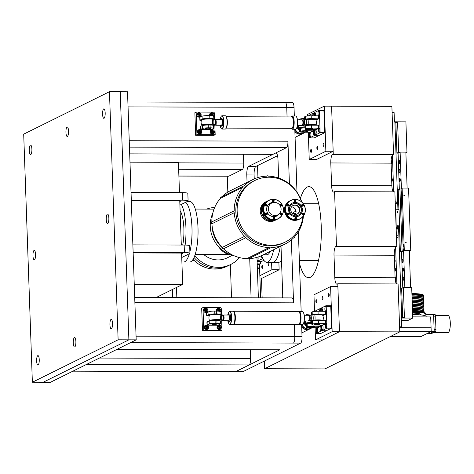 <?xml version="1.0" encoding="UTF-8"?>
<svg xmlns="http://www.w3.org/2000/svg" width="474" height="474" viewBox="0 0 474 474"><rect width="100%" height="100%" fill="white"/><g stroke="black" fill="none" stroke-linecap="round" stroke-linejoin="round"><path stroke-width="0.71" d="M131.304 200.004L182.597 200.164A7.59 0.995 -2 0 1 188.101 200.929A7.59 0.995 -2 0 1 187.811 201.219L179.907 205.129M180.511 200.917L180.517 201.195A3.792 0.498 178 0 0 180.665 201.053A3.792 0.498 178 0 0 177.91 200.668L131.322 200.526M180.517 201.195L179.782 201.557M131.043 192.491L182.336 192.645A7.59 0.995 -2 0 1 187.84 193.41L188.101 200.929M133.135 252.405L184.427 252.565A7.59 0.995 -2 0 1 189.932 253.329A7.59 0.995 -2 0 1 189.641 253.614L181.738 257.524M182.342 253.317L182.348 253.596A3.792 0.498 178 0 0 182.496 253.448A3.792 0.498 178 0 0 179.741 253.069L133.153 252.92M182.348 253.596L181.613 253.957M132.868 244.886L184.167 245.046A7.59 0.995 -2 0 1 189.671 245.81L189.932 253.329M260.457 261.535L260.54 263.876L257.192 263.864M259.071 264.605L260.54 263.876M259.859 275.684L271.845 269.753L271.584 262.3M271.845 269.753L279.139 269.771L278.878 262.294M259.936 277.995L262.507 278.001L279.139 269.771M262.175 265.339A1.541 0.427 -89.8 0 0 261.802 266.969A1.541 0.427 -89.8 0 0 262.223 268.403A1.541 0.427 -89.8 0 0 262.282 268.391A1.541 0.427 -89.8 0 0 262.655 266.761A1.541 0.427 -89.8 0 0 262.235 265.322A1.541 0.427 -89.8 0 0 262.175 265.339M268.355 262.288A1.541 0.427 -89.8 0 0 268.041 263.982A1.541 0.427 -89.8 0 0 268.462 265.316A1.541 0.427 -89.8 0 0 268.521 265.304A1.541 0.427 -89.8 0 0 268.888 263.876A1.541 0.427 -89.8 0 0 268.58 262.294M308.284 132.222L309.238 159.477L325.869 151.247L324.293 106.14L307.662 114.37L307.715 115.97M324.293 106.14L331.587 106.164L333.258 154.091L393.55 154.275L391.88 106.354L331.587 106.164L333.163 151.271L325.869 151.247M309.238 159.477L316.531 159.501L333.163 151.271M317.236 146.318A1.541 0.427 -89.8 0 0 316.863 147.947A1.541 0.427 -89.8 0 0 317.284 149.387A1.541 0.427 -89.8 0 0 317.343 149.369A1.541 0.427 -89.8 0 0 317.716 147.74A1.541 0.427 -89.8 0 0 317.296 146.306A1.541 0.427 -89.8 0 0 317.236 146.318M323.475 143.231A1.541 0.427 -89.8 0 0 323.102 144.86A1.541 0.427 -89.8 0 0 323.523 146.3A1.541 0.427 -89.8 0 0 323.582 146.282A1.541 0.427 -89.8 0 0 323.949 144.653A1.541 0.427 -89.8 0 0 323.529 143.219A1.541 0.427 -89.8 0 0 323.475 143.231M310.997 149.405A1.541 0.427 -89.8 0 0 310.63 151.034A1.541 0.427 -89.8 0 0 311.045 152.474A1.541 0.427 -89.8 0 0 311.104 152.456A1.541 0.427 -89.8 0 0 311.477 150.827A1.541 0.427 -89.8 0 0 311.057 149.393A1.541 0.427 -89.8 0 0 310.997 149.405M218.396 324.874L218.407 325.205L220.256 323.949A4.74 0.622 -2 0 0 220.44 323.772L220.339 320.951A4.74 0.622 -2 0 0 216.902 320.477L215.078 320.471A4.74 0.622 -2 0 0 209.224 321.099L206.913 321.899L207.031 325.17L207.203 322.095M218.236 324.968L207.304 324.915L209.318 323.92A4.74 0.622 -2 0 1 215.178 323.292L216.997 323.298A4.74 0.622 -2 0 1 220.44 323.772M211.943 323.926A2.957 0.385 -2 0 1 215.19 323.535A2.957 0.385 -2 0 1 217.744 323.831A2.957 0.385 -2 0 1 217.631 323.943A2.957 0.385 -2 0 1 214.384 324.334A2.957 0.385 -2 0 1 211.831 324.038A2.957 0.385 -2 0 1 211.943 323.926M209.348 315.524L206.972 315.518L208.993 314.523A4.74 0.622 -2 0 1 214.846 313.895L216.671 313.901L216.571 311.08A4.74 0.622 -2 0 1 220.013 311.554L220.114 314.375A4.74 0.622 -2 0 1 219.942 314.546M216.671 313.901A4.74 0.622 -2 0 1 220.114 314.375M201.687 308.195L202.985 307.549L203.773 330.105L202.475 330.745L201.687 308.195M221.465 314.73L221.245 308.361L220.487 307.602L202.985 307.549M202.475 330.745L220.706 330.805L222.004 330.159L221.678 320.756M206.865 312.704L206.7 315.773L206.587 312.502L208.892 311.702A4.74 0.622 -2 0 1 214.752 311.074L216.571 311.08M222.004 330.159L203.773 330.105M205.9 312.609A2.252 2.145 63.7 0 0 207.914 309.895A2.252 2.145 63.7 0 0 204.821 308.361A2.252 2.145 63.7 0 0 205.9 312.609M219.249 329.566A2.252 2.145 63.7 0 0 221.269 326.847A2.252 2.145 63.7 0 0 218.176 325.312A2.252 2.145 63.7 0 0 219.249 329.566M206.486 329.525A2.252 2.145 63.7 0 0 208.507 326.811A2.252 2.145 63.7 0 0 205.414 325.271A2.252 2.145 63.7 0 0 206.486 329.525M220.031 312.135A2.252 2.145 63.7 0 0 217.584 308.396A2.252 2.145 63.7 0 0 216.541 311.08M218.804 329.199A1.541 1.469 63.7 0 0 217.465 326.491M206.042 329.163A1.541 1.469 63.7 0 0 204.703 326.456M205.449 312.248A1.541 1.469 63.7 0 0 204.11 309.54M218.763 311.181A1.541 1.469 63.7 0 0 216.873 309.581M219.906 311.43A2.252 2.145 63.7 0 0 217.216 308.633M219.237 311.246A1.541 1.469 63.7 0 0 217.122 309.421A1.541 1.469 63.7 0 0 216.417 310.203M207.002 329.466A2.252 2.145 63.7 0 0 205.041 325.508M205.266 329.146A1.541 1.469 63.7 0 0 207.061 327.35A1.541 1.469 63.7 0 0 204.247 327.078M219.764 329.501A2.252 2.145 63.7 0 0 217.803 325.549M218.028 329.181A1.541 1.469 63.7 0 0 219.823 327.386A1.541 1.469 63.7 0 0 217.009 327.119M206.409 312.55A2.252 2.145 63.7 0 0 204.454 308.592M204.679 312.23A1.541 1.469 63.7 0 0 206.474 310.434A1.541 1.469 63.7 0 0 203.654 310.168M211.653 314.754A2.957 0.385 -2 0 1 211.505 314.641A2.957 0.385 -2 0 1 211.617 314.529A2.957 0.385 -2 0 1 213.282 314.221M211.57 129.414L211.582 129.746L211.416 129.491L213.43 128.49A4.74 0.622 -2 0 0 213.614 128.312L213.513 125.492A4.74 0.622 -2 0 0 210.077 125.018L208.252 125.012A4.74 0.622 -2 0 0 202.392 125.64L200.087 126.44L200.206 129.71L200.378 126.635M211.416 129.491L200.478 129.455L202.493 128.46A4.74 0.622 -2 0 1 208.353 127.826L210.172 127.832A4.74 0.622 -2 0 1 213.614 128.312M205.118 128.466A2.957 0.385 -2 0 1 208.364 128.075A2.957 0.385 -2 0 1 210.918 128.371A2.957 0.385 -2 0 1 210.806 128.484A2.957 0.385 -2 0 1 207.559 128.875A2.957 0.385 -2 0 1 205.005 128.578A2.957 0.385 -2 0 1 205.118 128.466M201.521 120.064L200.147 120.058L202.167 119.063A4.74 0.622 -2 0 1 208.021 118.429L209.846 118.435L209.745 115.62A4.74 0.622 -2 0 1 213.187 116.094L213.288 118.915A4.74 0.622 -2 0 1 213.104 119.093L212.933 119.181M209.846 118.435A4.74 0.622 -2 0 1 213.288 118.915M194.861 112.735L196.159 112.089L196.947 134.646L195.649 135.286L194.861 112.735M214.645 119.418L214.42 112.901L213.661 112.142L196.159 112.089M195.649 135.286L213.881 135.345L215.178 134.699L214.846 125.16M200.052 117.238L199.874 120.313L199.761 117.042L202.066 116.243A4.74 0.622 -2 0 1 207.926 115.615L209.745 115.62M215.178 134.699L196.947 134.646M199.074 117.149A2.252 2.145 63.7 0 0 201.089 114.435A2.252 2.145 63.7 0 0 197.996 112.895A2.252 2.145 63.7 0 0 199.074 117.149M212.423 134.106A2.252 2.145 63.7 0 0 214.444 131.387A2.252 2.145 63.7 0 0 211.351 129.852A2.252 2.145 63.7 0 0 212.423 134.106M199.661 134.065A2.252 2.145 63.7 0 0 201.681 131.345A2.252 2.145 63.7 0 0 198.588 129.811A2.252 2.145 63.7 0 0 199.661 134.065M213.205 116.675A2.252 2.145 63.7 0 0 210.758 112.936A2.252 2.145 63.7 0 0 209.715 115.62M211.979 133.739A1.541 1.469 63.7 0 0 210.64 131.031M199.216 133.698A1.541 1.469 63.7 0 0 197.877 130.996M198.624 116.788A1.541 1.469 63.7 0 0 197.285 114.08M211.937 115.721A1.541 1.469 63.7 0 0 210.047 114.115M213.081 115.97A2.252 2.145 63.7 0 0 210.391 113.173M212.411 115.78A1.541 1.469 63.7 0 0 210.296 113.961A1.541 1.469 63.7 0 0 209.591 114.744M200.176 134.006A2.252 2.145 63.7 0 0 198.215 130.048M198.44 133.68A1.541 1.469 63.7 0 0 200.235 131.885A1.541 1.469 63.7 0 0 197.421 131.618M212.939 134.041A2.252 2.145 63.7 0 0 210.977 130.089M211.203 133.721A1.541 1.469 63.7 0 0 212.998 131.926A1.541 1.469 63.7 0 0 210.183 131.659M199.584 117.09A2.252 2.145 63.7 0 0 197.628 113.132M197.854 116.764A1.541 1.469 63.7 0 0 199.649 114.975A1.541 1.469 63.7 0 0 196.828 114.702M318.872 124.964L318.984 128.235L311.619 128.021L311.525 125.201L318.356 125.219M318.599 125.225L318.694 128.039L315.577 129.586L308.503 129.562A4.74 0.622 -2 0 1 305.06 129.088A4.74 0.622 -2 0 1 305.244 128.904L305.766 128.65A4.74 0.622 -2 0 1 311.619 128.021M309.249 129.195A2.957 0.385 -2 0 1 307.105 128.892A2.957 0.385 -2 0 1 310.873 128.389A2.957 0.385 -2 0 1 313.018 128.685A2.957 0.385 -2 0 1 309.249 129.195M304.741 119.661A4.74 0.622 -2 0 1 304.918 119.507L305.434 119.252L305.339 116.432A4.74 0.622 -2 0 1 311.193 115.804L318.024 115.822M305.434 119.252A4.74 0.622 -2 0 1 311.294 118.624L311.193 115.804M319.369 110.892L319.138 110.246L323.695 110.258L323.932 110.91L324.69 132.708L320.134 132.696L319.369 110.892L323.932 110.91M319.138 110.246L314.149 112.717L314.256 115.81M304.735 119.661L304.634 116.871A4.74 0.622 -2 0 1 304.818 116.687L305.339 116.432M314.736 129.58L314.937 135.268L319.494 135.28L324.69 132.708M305.766 128.65L305.665 125.829A4.74 0.622 -2 0 1 311.525 125.201M305.665 125.829L305.143 126.084A4.74 0.622 -2 0 0 304.966 126.268L305.06 129.088M318.54 115.567L318.658 118.838L311.294 118.624M320.134 132.696L314.937 135.268M315.619 115.816A2.252 0.622 -89.8 0 0 315.032 112.895A2.252 0.622 -89.8 0 0 314.949 112.913A2.252 0.622 -89.8 0 0 314.428 115.816M319.334 132.495A2.252 0.622 -89.8 0 0 319.879 130.113A2.252 0.622 -89.8 0 0 319.263 128.01A2.252 0.622 -89.8 0 0 319.18 128.027A2.252 0.622 -89.8 0 0 318.635 130.415A2.252 0.622 -89.8 0 0 319.251 132.519A2.252 0.622 -89.8 0 0 319.334 132.495M315.696 134.296A2.252 0.622 -89.8 0 0 316.241 131.908A2.252 0.622 -89.8 0 0 315.625 129.811A2.252 0.622 -89.8 0 0 315.542 129.829A2.252 0.622 -89.8 0 0 314.997 132.216A2.252 0.622 -89.8 0 0 315.613 134.32A2.252 0.622 -89.8 0 0 315.696 134.296M318.741 115.579A2.252 0.622 -89.8 0 0 319.286 113.197A2.252 0.622 -89.8 0 0 318.67 111.094A2.252 0.622 -89.8 0 0 318.587 111.117A2.252 0.622 -89.8 0 0 318.042 113.499A2.252 0.622 -89.8 0 0 318.658 115.603A2.252 0.622 -89.8 0 0 318.741 115.579M313.598 129.58L313.64 130.877L306.281 130.664L306.24 129.449M313.314 129.58L313.355 130.682L310.233 132.228L303.159 132.205A4.74 0.622 -2 0 1 299.722 131.731A4.74 0.622 -2 0 1 299.9 131.547L300.421 131.292A4.74 0.622 -2 0 1 306.281 130.664M303.911 131.837A2.957 0.385 -2 0 1 301.76 131.535A2.957 0.385 -2 0 1 305.529 131.031A2.957 0.385 -2 0 1 307.679 131.334A2.957 0.385 -2 0 1 303.911 131.837M300.018 119.809L299.995 119.075A4.74 0.622 -2 0 1 304.693 118.464M314.108 115.81L313.794 112.889L314.155 112.889M313.794 112.889L308.805 115.36L308.823 115.875M319.346 135.28L314.789 135.339L314.594 129.58M299.307 119.803L299.295 119.513A4.74 0.622 -2 0 1 299.473 119.33L299.995 119.075M309.398 132.222L309.593 137.91L314.155 137.928L319.352 135.351M300.421 131.292L300.326 128.472A4.74 0.622 -2 0 1 305.019 127.862M300.326 128.472L299.805 128.727A4.74 0.622 -2 0 0 299.621 128.91L299.722 131.731M314.789 135.339L309.593 137.91M309.99 115.822A2.252 0.622 -89.8 0 0 309.694 115.538A2.252 0.622 -89.8 0 0 309.605 115.561A2.252 0.622 -89.8 0 0 309.374 115.846M313.989 135.137A2.252 0.622 -89.8 0 0 314.535 132.756A2.252 0.622 -89.8 0 0 313.918 130.652A2.252 0.622 -89.8 0 0 313.835 130.676A2.252 0.622 -89.8 0 0 313.29 133.058A2.252 0.622 -89.8 0 0 313.906 135.161A2.252 0.622 -89.8 0 0 313.989 135.137M310.351 136.939A2.252 0.622 -89.8 0 0 310.897 134.557A2.252 0.622 -89.8 0 0 310.28 132.453A2.252 0.622 -89.8 0 0 310.197 132.471A2.252 0.622 -89.8 0 0 309.652 134.859A2.252 0.622 -89.8 0 0 310.269 136.962A2.252 0.622 -89.8 0 0 310.351 136.939M313.942 115.81A2.252 0.622 -89.8 0 0 313.332 113.736A2.252 0.622 -89.8 0 0 313.243 113.76A2.252 0.622 -89.8 0 0 312.704 115.81M257.21 264.261A6.452 0.847 -2 0 1 259.225 264.699L259.42 264.877A6.642 0.871 -2 0 1 259.485 264.99L259.604 268.373A6.642 0.871 -2 0 1 259.545 268.491L259.426 268.616A6.452 0.847 -2 0 0 257.341 268.017M257.216 264.415A6.642 0.871 -2 0 1 259.42 264.877M257.329 267.798A6.642 0.871 -2 0 1 259.604 268.373M260.629 297.826L259.616 268.841A6.642 0.871 178 0 0 259.556 268.728A6.642 0.871 178 0 0 257.346 268.272M263.87 260.315L261.393 261.541L257.115 261.524M257.109 261.393L262.827 258.561M257.056 259.829A2.252 0.622 -89.8 0 0 257.512 260.576A2.252 0.622 -89.8 0 0 258.134 258.016A2.252 0.622 -89.8 0 0 258.052 257.127M261.583 255.664A2.252 0.622 -89.8 0 0 261.577 256.31A2.252 0.622 -89.8 0 0 262.187 258.259A2.252 0.622 -89.8 0 0 262.519 257.915M258.899 256.748L257.963 257.062M320.424 325.04L320.465 326.343L313.107 326.124L313.065 324.915M320.14 325.04L320.181 326.148L317.059 327.688L309.984 327.664A4.74 0.622 -2 0 1 306.548 327.19A4.74 0.622 -2 0 1 306.725 327.013L307.247 326.752A4.74 0.622 -2 0 1 313.107 326.124M310.737 327.297A2.957 0.385 -2 0 1 308.586 327.001A2.957 0.385 -2 0 1 312.354 326.491A2.957 0.385 -2 0 1 314.505 326.793A2.957 0.385 -2 0 1 310.737 327.297M306.844 315.269L306.82 314.535A4.74 0.622 -2 0 1 311.519 313.924M320.934 311.276L320.62 308.349L320.981 308.349M320.62 308.349L315.631 310.82L315.648 311.335M326.171 330.745L321.615 330.799L321.419 325.046M306.133 315.263L306.121 314.973A4.74 0.622 -2 0 1 306.299 314.795L306.82 314.535M316.223 327.688L316.419 333.37L320.981 333.388L326.177 330.816M307.247 326.752L307.152 323.932A4.74 0.622 -2 0 1 311.845 323.321M307.152 323.932L306.631 324.192A4.74 0.622 -2 0 0 306.447 324.37L306.548 327.19M321.615 330.799L316.419 333.37M316.816 311.282A2.252 0.622 -89.8 0 0 316.519 310.997A2.252 0.622 -89.8 0 0 316.431 311.021A2.252 0.622 -89.8 0 0 316.205 311.305M320.815 330.597A2.252 0.622 -89.8 0 0 321.36 328.215A2.252 0.622 -89.8 0 0 320.744 326.112A2.252 0.622 -89.8 0 0 320.661 326.136A2.252 0.622 -89.8 0 0 320.116 328.518A2.252 0.622 -89.8 0 0 320.732 330.621A2.252 0.622 -89.8 0 0 320.815 330.597M317.177 332.398A2.252 0.622 -89.8 0 0 317.722 330.017A2.252 0.622 -89.8 0 0 317.106 327.913A2.252 0.622 -89.8 0 0 317.023 327.937A2.252 0.622 -89.8 0 0 316.478 330.319A2.252 0.622 -89.8 0 0 317.094 332.422A2.252 0.622 -89.8 0 0 317.177 332.398M320.768 311.276A2.252 0.622 -89.8 0 0 320.157 309.196A2.252 0.622 -89.8 0 0 320.069 309.22A2.252 0.622 -89.8 0 0 319.529 311.27M325.697 320.43L325.81 323.701L318.445 323.481L318.35 320.661L325.182 320.685M325.425 320.685L325.519 323.505L322.403 325.046L315.329 325.022A4.74 0.622 -2 0 1 311.886 324.548A4.74 0.622 -2 0 1 312.07 324.364L312.591 324.109A4.74 0.622 -2 0 1 318.445 323.481M316.075 324.654A2.957 0.385 -2 0 1 313.93 324.358A2.957 0.385 -2 0 1 317.699 323.849A2.957 0.385 -2 0 1 319.843 324.151A2.957 0.385 -2 0 1 316.075 324.654M312.165 311.892L311.643 312.153A4.74 0.622 -2 0 0 311.459 312.33L311.56 315.121A4.74 0.622 -2 0 1 311.744 314.967L312.259 314.712L312.165 311.892A4.74 0.622 -2 0 1 318.018 311.264L324.85 311.288M312.259 314.712A4.74 0.622 -2 0 1 318.119 314.084L318.018 311.264M326.195 306.358L325.964 305.706L330.52 305.724L330.757 306.37L331.516 328.174L326.959 328.156L326.195 306.358L330.757 306.37M325.964 305.706L320.975 308.177L321.082 311.276M321.562 325.046L321.763 330.728L326.319 330.745L331.516 328.174M312.591 324.109L312.49 321.289A4.74 0.622 -2 0 1 318.35 320.661M312.49 321.289L311.969 321.55A4.74 0.622 -2 0 0 311.791 321.728L311.886 324.548M325.365 311.033L325.484 314.303L318.119 314.084M326.959 328.156L321.763 330.728M322.444 311.276A2.252 0.622 -89.8 0 0 321.858 308.355A2.252 0.622 -89.8 0 0 321.775 308.378A2.252 0.622 -89.8 0 0 321.254 311.276M326.159 327.955A2.252 0.622 -89.8 0 0 326.704 325.573A2.252 0.622 -89.8 0 0 326.088 323.469A2.252 0.622 -89.8 0 0 326.005 323.493A2.252 0.622 -89.8 0 0 325.46 325.875A2.252 0.622 -89.8 0 0 326.076 327.978A2.252 0.622 -89.8 0 0 326.159 327.955M322.521 329.756A2.252 0.622 -89.8 0 0 323.067 327.374A2.252 0.622 -89.8 0 0 322.45 325.271A2.252 0.622 -89.8 0 0 322.367 325.294A2.252 0.622 -89.8 0 0 321.822 327.676A2.252 0.622 -89.8 0 0 322.439 329.78A2.252 0.622 -89.8 0 0 322.521 329.756M325.567 311.045A2.252 0.622 -89.8 0 0 326.112 308.657A2.252 0.622 -89.8 0 0 325.496 306.554A2.252 0.622 -89.8 0 0 325.413 306.577A2.252 0.622 -89.8 0 0 324.868 308.959A2.252 0.622 -89.8 0 0 325.484 311.062A2.252 0.622 -89.8 0 0 325.567 311.045M291.309 128.318A6.452 1.783 -89.8 0 0 291.634 128.804A6.452 1.783 -89.8 0 0 292.387 129.017A6.452 1.783 -89.8 0 0 293.927 121.753A6.452 1.783 -89.8 0 0 291.943 116.237A6.452 1.783 -89.8 0 0 291.67 116.45A6.452 1.783 -89.8 0 0 291.344 116.936M291.717 128.887A6.642 1.831 -89.8 0 0 291.8 128.987A6.642 1.831 -89.8 0 0 292.328 129.266A6.642 1.831 -89.8 0 0 292.577 129.206A6.642 1.831 -89.8 0 0 294.176 122.179A6.642 1.831 -89.8 0 0 292.369 115.988A6.642 1.831 -89.8 0 0 292.114 116.053A6.642 1.831 -89.8 0 0 291.836 116.266A6.642 1.831 -89.8 0 0 291.753 116.367M292.328 129.266L295.604 129.278A6.642 1.831 -89.8 0 0 295.859 129.218A6.642 1.831 -89.8 0 0 296.132 128.999A6.642 1.831 -89.8 0 0 297.459 122.642A6.642 1.831 -89.8 0 0 296.173 116.284A6.642 1.831 -89.8 0 0 295.646 116L292.369 115.988M296.22 128.898A6.452 1.783 -89.8 0 0 296.303 128.821A6.452 1.783 -89.8 0 0 297.589 122.648A6.452 1.783 -89.8 0 0 296.339 116.462A6.452 1.783 -89.8 0 0 296.256 116.379M305.979 119.549A4.977 4.977 0 0 1 306.05 119.466A3.709 0.486 -2 0 1 306.168 119.383A3.709 0.486 -2 0 1 310.02 118.897A3.709 0.486 -2 0 1 313.415 119.205A4.977 4.977 0 0 1 313.539 119.341M302.886 119.869L306.074 119.543A4.793 1.321 90.2 0 1 306.257 124.703L303.064 125.035A3.028 0.835 90.2 0 0 302.886 119.869L302.371 119.922A2.844 0.788 90.2 0 1 302.927 122.274A2.844 0.788 90.2 0 1 302.554 125.089L303.064 125.035M304.107 119.721A3.733 1.031 90.2 0 1 304.284 124.881M301.677 125.397L305.345 125.948A6.109 0.8 -2 0 0 305.404 125.96M302.554 125.089L301.873 125.083A2.844 0.788 90.2 0 1 301.571 125.474A2.844 0.788 90.2 0 1 301.464 125.503A2.844 0.788 90.2 0 1 301.351 125.474M306.074 119.543L307.97 119.395A5.747 1.588 90.2 0 1 308.153 124.561L306.257 124.703M308.153 124.561A6.109 0.8 -2 0 1 311.614 124.437A6.109 0.8 -2 0 1 316.034 125.1A6.109 0.8 -2 0 1 315.927 125.213M316.034 125.1A6.642 6.642 0 0 0 315.85 119.845A6.109 0.8 178 0 0 311.43 119.27A6.109 0.8 178 0 0 307.97 119.395M305.718 125.456A4.242 0.557 -2 0 1 305.86 125.255A4.242 0.557 -2 0 1 310.683 124.692A4.242 0.557 -2 0 1 314.161 125.166A4.977 4.977 0 0 1 314.138 125.207M301.547 119.839A2.844 0.788 90.2 0 1 301.654 119.809A2.844 0.788 90.2 0 1 301.867 119.922L302.371 119.922M221.192 125.96A3.792 1.049 -89.8 0 0 221.257 126.043A3.792 1.049 -89.8 0 0 221.559 126.203L221.779 126.203A3.792 1.049 -89.8 0 0 221.921 126.167A3.792 1.049 -89.8 0 0 222.833 122.156A3.792 1.049 -89.8 0 0 221.802 118.618L221.583 118.613A3.792 1.049 -89.8 0 0 221.441 118.648A3.792 1.049 -89.8 0 0 221.281 118.773A3.792 1.049 -89.8 0 0 221.21 118.856M220.179 125.249A6.452 1.783 -89.8 0 0 221.257 128.584A6.452 1.783 -89.8 0 0 222.01 128.798A6.452 1.783 -89.8 0 0 223.556 121.534A6.452 1.783 -89.8 0 0 221.565 116.017A6.452 1.783 -89.8 0 0 221.293 116.231A6.452 1.783 -89.8 0 0 220.197 119.561M221.34 128.667A6.642 1.831 -89.8 0 0 221.423 128.768A6.642 1.831 -89.8 0 0 221.951 129.052A6.642 1.831 -89.8 0 0 222.199 128.987A6.642 1.831 -89.8 0 0 223.799 121.96A6.642 1.831 -89.8 0 0 221.992 115.769A6.642 1.831 -89.8 0 0 221.743 115.834A6.642 1.831 -89.8 0 0 221.465 116.047A6.642 1.831 -89.8 0 0 221.382 116.148M221.951 129.052L225.233 129.058A6.642 1.831 -89.8 0 0 225.482 128.999A6.642 1.831 -89.8 0 0 225.76 128.78A6.642 1.831 -89.8 0 0 227.087 122.428A6.642 1.831 -89.8 0 0 225.802 116.065A6.642 1.831 -89.8 0 0 225.274 115.78L221.992 115.769M225.843 128.685A6.452 1.783 -89.8 0 0 225.926 128.602A6.452 1.783 -89.8 0 0 227.218 122.428A6.452 1.783 -89.8 0 0 225.968 116.243A6.452 1.783 -89.8 0 0 225.885 116.16M215.943 125.237A2.844 0.788 -89.8 0 0 216.055 125.213A2.844 0.788 -89.8 0 0 216.357 124.822L215.729 125.13A2.844 0.788 -89.8 0 0 215.943 125.237L221.417 125.255A2.844 0.788 -89.8 0 0 221.524 125.225A2.844 0.788 -89.8 0 0 222.205 122.215A2.844 0.788 -89.8 0 0 221.435 119.561A2.844 0.788 -89.8 0 0 221.322 119.59M220.789 125.255A3.644 1.007 -89.8 0 0 221.121 125.894A3.644 1.007 -89.8 0 0 221.548 126.019A3.644 1.007 -89.8 0 0 222.419 121.913A3.644 1.007 -89.8 0 0 221.299 118.802A3.644 1.007 -89.8 0 0 221.145 118.921A3.644 1.007 -89.8 0 0 220.807 119.561M221.559 126.203A3.792 1.049 -89.8 0 0 221.702 126.167A3.792 1.049 -89.8 0 0 222.614 122.15A3.792 1.049 -89.8 0 0 221.583 118.613M226.566 127.364A5.688 1.57 -89.8 0 0 227.372 122.428A5.688 1.57 -89.8 0 0 226.596 117.487M226.258 128.116L291.783 128.318A5.688 1.57 -89.8 0 0 291.996 128.264A5.688 1.57 -89.8 0 0 292.233 128.081A5.688 1.57 -89.8 0 0 293.37 122.63A5.688 1.57 -89.8 0 0 292.268 117.179A5.688 1.57 -89.8 0 0 291.818 116.936L226.288 116.734M292.233 128.081L292.571 127.719A5.309 1.469 -89.8 0 0 293.631 122.63A5.309 1.469 -89.8 0 0 292.6 117.54L292.268 117.179M211.44 119.027A4.977 4.977 0 0 0 211.315 118.891A3.709 0.486 178 0 0 207.92 118.583A3.709 0.486 178 0 0 204.069 119.069A3.709 0.486 178 0 0 203.95 119.146A4.977 4.977 0 0 0 203.838 119.288M215.557 124.763L213.727 124.419A4.793 1.321 -89.8 0 0 213.543 119.252L215.38 119.596A3.028 0.835 -89.8 0 1 215.557 124.763L215.854 124.816A2.844 0.788 -89.8 0 0 216.227 122.002A2.844 0.788 -89.8 0 0 215.67 119.655L215.38 119.596M214.959 124.609A3.733 1.031 -89.8 0 0 214.775 119.442M213.359 125.343L215.729 125.13M215.67 119.655L216.351 119.655A2.844 0.788 -89.8 0 0 216.138 119.549A2.844 0.788 -89.8 0 0 216.031 119.572A2.844 0.788 -89.8 0 0 215.925 119.655M213.727 124.419L212.435 124.265A5.747 1.588 -89.8 0 0 212.257 119.098L213.543 119.252M202.635 125.545A6.109 0.8 -2 0 1 201.746 125.207A6.109 0.8 -2 0 1 201.971 124.929A6.109 0.8 -2 0 1 209.514 124.123A6.109 0.8 -2 0 1 212.435 124.265M212.257 119.098A6.109 0.8 178 0 0 209.33 118.956A6.109 0.8 178 0 0 201.788 119.768A6.109 0.8 178 0 0 201.563 119.952A6.642 6.642 0 0 0 201.746 125.207M216.357 124.822L215.854 124.816M203.619 125.142A4.242 0.557 -2 0 1 203.767 124.935A4.242 0.557 -2 0 1 208.59 124.378A4.242 0.557 -2 0 1 212.068 124.846A4.977 4.977 0 0 1 211.919 125.083M316.354 302.809A1.541 0.427 90.2 0 1 316.3 302.827A1.541 0.427 90.2 0 1 315.88 301.387A1.541 0.427 90.2 0 1 316.247 299.758A1.541 0.427 90.2 0 1 316.306 299.746A1.541 0.427 90.2 0 1 316.727 301.18A1.541 0.427 90.2 0 1 316.354 302.809M314.54 311.43L313.96 294.798L330.591 286.569L337.885 286.592L339.461 331.693L322.83 339.923L315.536 339.905L315.109 327.682M399.754 331.883L324.915 368.92L264.616 368.731L339.461 331.693L399.754 331.883L398.083 283.956L337.784 283.772L339.461 331.693L332.167 331.676L315.536 339.905M330.591 286.569L332.167 331.676M328.832 296.641A1.541 0.427 90.2 0 1 328.772 296.653A1.541 0.427 90.2 0 1 328.352 295.219A1.541 0.427 90.2 0 1 328.725 293.59A1.541 0.427 90.2 0 1 328.778 293.572A1.541 0.427 90.2 0 1 329.199 295.012A1.541 0.427 90.2 0 1 328.832 296.641M322.593 299.728A1.541 0.427 90.2 0 1 322.533 299.74A1.541 0.427 90.2 0 1 322.113 298.306A1.541 0.427 90.2 0 1 322.486 296.671A1.541 0.427 90.2 0 1 322.545 296.659A1.541 0.427 90.2 0 1 322.966 298.093A1.541 0.427 90.2 0 1 322.593 299.728M312.804 315.009A4.977 4.977 0 0 1 312.876 314.926A3.709 0.486 -2 0 1 312.994 314.843A3.709 0.486 -2 0 1 316.845 314.363A3.709 0.486 -2 0 1 320.24 314.671A4.977 4.977 0 0 1 320.365 314.801M309.712 315.329L312.899 315.003A4.793 1.321 90.2 0 1 313.083 320.163L309.889 320.495A3.028 0.835 90.2 0 0 309.712 315.329L309.196 315.382A2.844 0.788 90.2 0 1 309.753 317.734A2.844 0.788 90.2 0 1 309.38 320.548L309.889 320.495M310.932 315.18A3.733 1.031 90.2 0 1 311.11 320.347M308.503 320.857L312.17 321.413A6.109 0.8 -2 0 0 312.23 321.419M309.38 320.548L308.698 320.548A2.844 0.788 90.2 0 1 308.396 320.939A2.844 0.788 90.2 0 1 308.29 320.963A2.844 0.788 90.2 0 1 308.177 320.934M312.899 315.003L314.795 314.854A5.747 1.588 90.2 0 1 314.979 320.021L313.083 320.163M314.979 320.021A6.109 0.8 -2 0 1 318.439 319.897A6.109 0.8 -2 0 1 322.859 320.56A6.109 0.8 -2 0 1 322.753 320.673M322.859 320.56A6.642 6.642 0 0 0 322.676 315.305A6.109 0.8 178 0 0 318.255 314.736A6.109 0.8 178 0 0 314.795 314.854M312.544 320.922A4.242 0.557 -2 0 1 312.686 320.714A4.242 0.557 -2 0 1 317.509 320.151A4.242 0.557 -2 0 1 320.987 320.625A4.977 4.977 0 0 1 320.963 320.667M308.373 315.299A2.844 0.788 90.2 0 1 308.479 315.275A2.844 0.788 90.2 0 1 308.692 315.382L309.196 315.382M228.035 314.315A3.792 1.049 90.2 0 1 228.107 314.232A3.792 1.049 90.2 0 1 228.267 314.114A3.792 1.049 90.2 0 1 228.409 314.078A3.792 1.049 90.2 0 1 229.44 317.616A3.792 1.049 90.2 0 1 228.527 321.627A3.792 1.049 90.2 0 1 228.385 321.662L229.606 321.668A3.792 1.049 -89.8 0 0 229.748 321.633A3.792 1.049 -89.8 0 0 230.66 317.616A3.792 1.049 -89.8 0 0 229.629 314.078A3.792 1.049 -89.8 0 0 229.481 314.114M228.142 321.562A6.452 1.783 -89.8 0 0 229.084 324.05A6.452 1.783 -89.8 0 0 229.837 324.263A6.452 1.783 -89.8 0 0 231.383 316.999A6.452 1.783 -89.8 0 0 229.392 311.483A6.452 1.783 -89.8 0 0 229.12 311.696A6.452 1.783 -89.8 0 0 228.166 314.179M229.167 324.133A6.642 1.831 -89.8 0 0 229.25 324.234A6.642 1.831 -89.8 0 0 229.777 324.512A6.642 1.831 -89.8 0 0 230.026 324.453A6.642 1.831 -89.8 0 0 231.626 317.426A6.642 1.831 -89.8 0 0 229.819 311.234A6.642 1.831 -89.8 0 0 229.57 311.294A6.642 1.831 -89.8 0 0 229.292 311.513A6.642 1.831 -89.8 0 0 229.209 311.614M229.777 324.512L233.06 324.524A6.642 1.831 -89.8 0 0 233.309 324.465A6.642 1.831 -89.8 0 0 233.587 324.246A6.642 1.831 -89.8 0 0 234.914 317.888A6.642 1.831 -89.8 0 0 233.629 311.525A6.642 1.831 -89.8 0 0 233.101 311.246L229.819 311.234M233.67 324.145A6.452 1.783 -89.8 0 0 233.753 324.062A6.452 1.783 -89.8 0 0 235.045 317.888A6.452 1.783 -89.8 0 0 233.795 311.708A6.452 1.783 -89.8 0 0 233.712 311.625M298.964 324.536A6.452 1.783 -89.8 0 0 299.213 324.477A6.452 1.783 -89.8 0 0 300.765 317.651A6.452 1.783 -89.8 0 0 299.005 311.637M298.839 324.631A6.642 1.831 -89.8 0 0 299.153 324.731A6.642 1.831 -89.8 0 0 299.402 324.666A6.642 1.831 -89.8 0 0 301.002 317.639A6.642 1.831 -89.8 0 0 299.195 311.448A6.642 1.831 -89.8 0 0 298.94 311.513A6.642 1.831 -89.8 0 0 298.881 311.542M299.153 324.731L302.43 324.737A6.642 1.831 -89.8 0 0 302.685 324.678A6.642 1.831 -89.8 0 0 302.957 324.459A6.642 1.831 -89.8 0 0 304.284 318.107A6.642 1.831 -89.8 0 0 302.999 311.744A6.642 1.831 -89.8 0 0 302.471 311.459L299.195 311.448M303.046 324.364A6.452 1.783 -89.8 0 0 303.129 324.281A6.452 1.783 -89.8 0 0 304.415 318.107A6.452 1.783 -89.8 0 0 303.164 311.922A6.452 1.783 -89.8 0 0 303.082 311.839M219.266 314.487A4.977 4.977 0 0 0 219.142 314.357A3.709 0.486 178 0 0 215.747 314.049A3.709 0.486 178 0 0 211.896 314.529A3.709 0.486 178 0 0 211.777 314.612A4.977 4.977 0 0 0 211.665 314.754M223.384 320.228L221.554 319.885A4.793 1.321 -89.8 0 0 221.37 314.718L223.207 315.062A3.028 0.835 -89.8 0 1 223.384 320.228L223.681 320.282A2.844 0.788 -89.8 0 0 224.054 317.467A2.844 0.788 -89.8 0 0 223.497 315.115L223.207 315.062M222.786 320.069A3.733 1.031 -89.8 0 0 222.602 314.908M220.315 320.886L223.556 320.59A2.844 0.788 -89.8 0 0 223.769 320.702A2.844 0.788 -89.8 0 0 223.882 320.673A2.844 0.788 -89.8 0 0 224.184 320.282L223.556 320.59M223.497 315.115L224.178 315.121A2.844 0.788 -89.8 0 0 223.965 315.009A2.844 0.788 -89.8 0 0 223.858 315.038A2.844 0.788 -89.8 0 0 223.752 315.115M221.554 319.885L220.262 319.725A5.747 1.588 -89.8 0 0 220.084 314.564L221.37 314.718M220.084 314.564A6.109 0.8 178 0 0 217.157 314.422A6.109 0.8 178 0 0 209.615 315.228A6.109 0.8 178 0 0 209.389 315.417A6.642 6.642 0 0 0 209.573 320.673A6.109 0.8 -2 0 1 209.798 320.394A6.109 0.8 -2 0 1 217.341 319.583A6.109 0.8 -2 0 1 220.262 319.725M209.929 320.88A6.109 0.8 -2 0 1 209.573 320.673M224.184 320.282L223.681 320.282M211.445 320.608A4.242 0.557 -2 0 1 211.594 320.4A4.242 0.557 -2 0 1 216.417 319.837A4.242 0.557 -2 0 1 219.895 320.311A4.977 4.977 0 0 1 219.669 320.661M228.385 321.662A3.792 1.049 90.2 0 1 228.083 321.502A3.792 1.049 90.2 0 1 228.018 321.419M233.327 311.3A6.642 1.831 90.2 0 1 233.558 311.246A6.642 1.831 90.2 0 1 235.365 317.438A6.642 1.831 90.2 0 1 233.765 324.465A6.642 1.831 90.2 0 1 233.516 324.524A6.642 1.831 90.2 0 1 233.285 324.471M227.633 315.02A3.644 1.007 90.2 0 1 227.97 314.381A3.644 1.007 90.2 0 1 228.124 314.262A3.644 1.007 90.2 0 1 229.25 317.379A3.644 1.007 90.2 0 1 228.373 321.479A3.644 1.007 90.2 0 1 227.947 321.354A3.644 1.007 90.2 0 1 227.615 320.714M233.516 324.524L298.531 324.726A6.642 1.831 -89.8 0 0 298.78 324.666A6.642 1.831 -89.8 0 0 299.058 324.447A6.642 1.831 -89.8 0 0 300.386 318.095A6.642 1.831 -89.8 0 0 299.1 311.732A6.642 1.831 -89.8 0 0 298.573 311.448L233.558 311.246M299.058 324.447L299.461 324.015A6.186 1.706 -89.8 0 0 300.694 318.095A6.186 1.706 -89.8 0 0 299.497 312.165L299.1 311.732M295.302 129.278A6.452 6.138 63.7 0 0 301.245 133.437A6.452 6.138 63.7 0 0 304.871 132.21M297.648 125.492A3.792 3.614 63.7 0 0 299.675 130.486M295.041 129.278A6.642 6.322 63.7 0 0 301.203 133.65A6.642 6.322 63.7 0 0 303.917 133.028A6.642 6.322 63.7 0 0 305.149 132.21M294.858 131.174A6.642 6.322 63.7 0 0 300.267 134.118A6.642 6.322 63.7 0 0 302.981 133.49L303.917 133.028M299.669 130.214A3.644 3.466 -116.3 0 1 297.891 125.492M298.407 125.569A3.128 2.98 63.7 0 0 299.645 129.639M299.675 130.427A3.792 3.614 -116.3 0 1 297.696 125.492M302.892 133.532A6.642 6.322 -116.3 0 1 302.803 133.573A6.642 6.322 -116.3 0 1 300.089 134.201A6.642 6.322 -116.3 0 1 294.869 131.529M298.401 125.492A6.642 6.642 0 0 0 299.023 127.909A6.109 0.8 -2 0 0 299.284 128.087L300.729 128.543M299.023 127.909A6.109 0.8 -2 0 1 299.248 127.63A6.109 0.8 -2 0 1 304.983 126.854M300.895 127.844A4.242 0.557 -2 0 1 304.995 127.097M302.128 324.737A6.452 6.138 63.7 0 0 308.076 328.903A6.452 6.138 63.7 0 0 311.696 327.67M304.474 320.951A3.792 3.614 63.7 0 0 306.5 325.946M301.867 324.737A6.642 6.322 63.7 0 0 308.029 329.116A6.642 6.322 63.7 0 0 310.743 328.488A6.642 6.322 63.7 0 0 311.981 327.67M301.683 326.639A6.642 6.322 63.7 0 0 307.093 329.578A6.642 6.322 63.7 0 0 309.806 328.95L310.743 328.488M306.494 325.679A3.644 3.466 -116.3 0 1 304.717 320.951M305.232 321.028A3.128 2.98 63.7 0 0 306.471 325.099M306.5 325.887A3.792 3.614 -116.3 0 1 304.521 320.951M309.718 328.992A6.642 6.322 -116.3 0 1 309.629 329.039A6.642 6.322 -116.3 0 1 306.915 329.667A6.642 6.322 -116.3 0 1 301.695 326.989M305.226 320.951A6.642 6.642 0 0 0 305.849 323.369A6.109 0.8 -2 0 0 306.109 323.546L307.555 324.003M305.849 323.369A6.109 0.8 -2 0 1 306.074 323.096A6.109 0.8 -2 0 1 311.809 322.314M307.721 323.304A4.242 0.557 -2 0 1 311.821 322.563M410.733 250.1L405.021 250.082L403.978 250.598L409.69 250.616L410.733 250.1L408.564 188.083L402.124 188.059L401.081 188.575L403.226 249.845L404.263 249.33L402.124 188.059M403.564 244.471A1.185 0.326 -89.8 0 0 403.279 245.722A1.185 0.326 -89.8 0 0 403.599 246.824A1.185 0.326 -89.8 0 0 403.647 246.812A1.185 0.326 -89.8 0 0 403.931 245.562A1.185 0.326 -89.8 0 0 403.611 244.46A1.185 0.326 -89.8 0 0 403.564 244.471M401.727 191.846A1.185 0.326 -89.8 0 0 401.442 193.096A1.185 0.326 -89.8 0 0 401.762 194.204A1.185 0.326 -89.8 0 0 401.81 194.192A1.185 0.326 -89.8 0 0 402.094 192.936A1.185 0.326 -89.8 0 0 401.774 191.834A1.185 0.326 -89.8 0 0 401.727 191.846M403.978 250.598L403.226 249.845M405.021 250.082L404.263 249.33M404.198 195.252A0.338 0.32 63.7 0 0 403.895 195.655A0.338 0.32 63.7 0 0 404.358 195.886A0.338 0.32 63.7 0 0 404.198 195.252M405.839 242.238A0.338 0.32 63.7 0 0 405.537 242.641A0.338 0.32 63.7 0 0 405.999 242.872A0.338 0.32 63.7 0 0 405.839 242.238M395.494 209.804L399.019 209.662L399.653 227.704L399.469 228.563L398.379 229.102L396.163 229.096M399.469 228.563L396.246 228.551L395.796 209.65M397.473 211.499A0.515 0.492 63.7 0 0 397.011 212.121A0.515 0.492 63.7 0 0 397.722 212.471A0.515 0.492 63.7 0 0 397.473 211.499M397.964 225.594A0.515 0.492 63.7 0 0 397.502 226.217A0.515 0.492 63.7 0 0 398.213 226.566A0.515 0.492 63.7 0 0 397.964 225.594M396.43 227.698L399.653 227.704M397.947 209.662L394.889 122.031L394.433 122.031L394.101 112.575L392.099 112.569M398.622 228.978L401.709 317.373L401.265 317.598L404.417 317.61L403.368 287.599L411.699 287.623L412.759 318.078L407.687 320.59L401.365 320.572M396.898 283.956L395.612 247.179M393.681 191.863L392.395 155.087M394.765 268.456A1.541 0.427 90.2 0 1 394.972 268.142A1.541 0.427 90.2 0 1 395.032 268.13A1.541 0.427 90.2 0 1 395.446 269.564A1.541 0.427 90.2 0 1 395.079 271.199A1.541 0.427 90.2 0 1 395.02 271.211A1.541 0.427 90.2 0 1 394.86 271.092M391.631 178.722A1.541 0.427 90.2 0 1 391.838 178.408A1.541 0.427 90.2 0 1 391.897 178.39A1.541 0.427 90.2 0 1 392.318 179.83A1.541 0.427 90.2 0 1 391.945 181.459A1.541 0.427 90.2 0 1 391.885 181.471A1.541 0.427 90.2 0 1 391.725 181.352M391.323 169.84A1.541 0.427 90.2 0 1 391.53 169.526A1.541 0.427 90.2 0 1 391.583 169.514A1.541 0.427 90.2 0 1 392.004 170.948A1.541 0.427 90.2 0 1 391.637 172.577A1.541 0.427 90.2 0 1 391.577 172.595A1.541 0.427 90.2 0 1 391.411 172.477M394.457 259.58A1.541 0.427 90.2 0 1 394.658 259.266A1.541 0.427 90.2 0 1 394.718 259.248A1.541 0.427 90.2 0 1 395.138 260.688A1.541 0.427 90.2 0 1 394.765 262.318A1.541 0.427 90.2 0 1 394.712 262.329A1.541 0.427 90.2 0 1 394.546 262.217M391.109 160.751A1.541 0.427 90.2 0 1 391.216 160.645A1.541 0.427 90.2 0 1 391.275 160.633A1.541 0.427 90.2 0 1 391.696 162.067A1.541 0.427 90.2 0 1 391.323 163.702A1.541 0.427 90.2 0 1 391.263 163.714A1.541 0.427 90.2 0 1 391.103 163.595M395.073 277.337A1.541 0.427 90.2 0 1 395.28 277.023A1.541 0.427 90.2 0 1 395.34 277.012A1.541 0.427 90.2 0 1 395.76 278.445A1.541 0.427 90.2 0 1 395.387 280.075A1.541 0.427 90.2 0 1 395.328 280.093A1.541 0.427 90.2 0 1 395.275 280.081M399.576 326.823L401.585 326.829L401.253 317.373L401.709 317.373M396.454 237.32A0.978 0.93 63.7 0 0 397.976 236.402A0.978 0.93 63.7 0 0 396.406 235.904M395.269 203.488A0.978 0.93 63.7 0 0 396.791 202.576A0.978 0.93 63.7 0 0 395.221 202.078M401.585 326.829L399.612 327.807M401.075 188.984L399.926 188.978L402.088 250.894L400.37 251.747L401.519 251.747L402.781 287.89M401.519 251.747L403.564 250.74L409.305 250.758L410.591 287.457L410.259 287.617M403.564 250.74L404.843 287.44L410.591 287.457M404.518 287.599L404.843 287.44M402.61 259.189A1.641 0.456 -89.8 0 0 402.213 260.925A1.641 0.456 -89.8 0 0 402.663 262.46A1.641 0.456 -89.8 0 0 402.722 262.442A1.641 0.456 -89.8 0 0 403.119 260.706A1.641 0.456 -89.8 0 0 402.675 259.171A1.641 0.456 -89.8 0 0 402.61 259.189M402.918 268.065A1.641 0.456 -89.8 0 0 402.527 269.807A1.641 0.456 -89.8 0 0 402.971 271.341A1.641 0.456 -89.8 0 0 403.036 271.324A1.641 0.456 -89.8 0 0 403.433 269.582A1.641 0.456 -89.8 0 0 402.983 268.053A1.641 0.456 -89.8 0 0 402.918 268.065M403.232 276.946A1.641 0.456 -89.8 0 0 402.835 278.688A1.641 0.456 -89.8 0 0 403.285 280.217A1.641 0.456 -89.8 0 0 403.344 280.205A1.641 0.456 -89.8 0 0 403.741 278.463A1.641 0.456 -89.8 0 0 403.291 276.929A1.641 0.456 -89.8 0 0 403.232 276.946M394.925 123.116L397.597 122.268L394.895 122.256M397.597 122.268L398.646 152.278L396.928 153.126L398.077 153.132L399.339 189.268M398.077 153.132L400.121 152.118L405.863 152.136L407.119 188.077M400.121 152.118L401.389 188.427M399.167 160.567A1.641 0.456 -89.8 0 0 398.77 162.309A1.641 0.456 -89.8 0 0 399.221 163.838A1.641 0.456 -89.8 0 0 399.28 163.826A1.641 0.456 -89.8 0 0 399.677 162.084A1.641 0.456 -89.8 0 0 399.226 160.556A1.641 0.456 -89.8 0 0 399.167 160.567M399.475 169.449A1.641 0.456 -89.8 0 0 399.078 171.185A1.641 0.456 -89.8 0 0 399.529 172.72A1.641 0.456 -89.8 0 0 399.588 172.702A1.641 0.456 -89.8 0 0 399.985 170.966A1.641 0.456 -89.8 0 0 399.541 169.431A1.641 0.456 -89.8 0 0 399.475 169.449M399.789 178.331A1.641 0.456 -89.8 0 0 399.392 180.067A1.641 0.456 -89.8 0 0 399.837 181.601A1.641 0.456 -89.8 0 0 399.902 181.583A1.641 0.456 -89.8 0 0 400.299 179.847A1.641 0.456 -89.8 0 0 399.849 178.313A1.641 0.456 -89.8 0 0 399.789 178.331M405.886 152.841L406.97 152.302L405.91 121.848L394.427 121.812M398.646 152.278L399.795 152.278M405.868 152.302L406.97 152.302M396.928 153.126L395.879 123.116M401.277 318.042L412.759 318.078M402.669 317.604L401.65 288.447L403.368 287.599M423.821 312.55A17.07 2.24 178 0 0 412.522 311.234M417.132 311.839A17.07 2.24 178 0 0 412.534 311.685A17.07 2.24 178 0 1 417.132 311.839M424.046 315.394A18.972 2.489 178 0 0 425.344 314.914A18.972 2.489 178 0 0 426.067 314.191A18.972 2.489 178 0 0 412.558 312.283M426.067 314.191L426.049 313.628A18.972 2.489 178 0 0 412.54 311.72M420.385 314.576A13.355 1.754 178 0 0 420.456 314.392A13.355 1.754 178 0 0 412.587 313.071M421.309 314.902L422.097 314.884L421.309 314.902M423.483 296.197A17.07 2.24 178 0 0 423.537 296.013L423.519 295.563A17.07 2.24 178 0 0 411.912 293.85A17.07 2.24 178 0 1 423.519 295.563L423.507 295.266A17.07 2.24 178 0 0 411.906 293.548M424.111 312.615A17.07 2.24 178 0 0 424.111 312.585A17.07 2.24 178 0 0 412.51 310.873M424.111 312.585L424.106 312.289A17.07 2.24 178 0 0 412.499 310.571M423.252 297.115A17.07 2.24 178 0 0 423.56 296.671L423.549 296.374A17.07 2.24 178 0 0 411.942 294.656M423.56 296.671A17.07 2.24 178 0 0 411.953 294.958M423.134 298.383A17.07 2.24 178 0 0 423.596 297.832L423.59 297.536A17.07 2.24 178 0 0 411.983 295.817M423.596 297.832A17.07 2.24 178 0 0 411.995 296.12M423.181 299.74A17.07 2.24 178 0 0 423.643 299.195L423.638 298.893A17.07 2.24 178 0 0 412.03 297.18M423.643 299.195A17.07 2.24 178 0 0 412.042 297.482M423.229 301.097A17.07 2.24 178 0 0 423.691 300.552L423.685 300.255A17.07 2.24 178 0 0 412.078 298.537M423.691 300.552A17.07 2.24 178 0 0 412.09 298.839M423.276 302.459A17.07 2.24 178 0 0 423.738 301.914L423.732 301.612A17.07 2.24 178 0 0 412.125 299.9M423.738 301.914A17.07 2.24 178 0 0 412.137 300.196M423.323 303.816A17.07 2.24 178 0 0 423.792 303.271L423.78 302.969A17.07 2.24 178 0 0 412.173 301.257M423.792 303.271A17.07 2.24 178 0 0 412.184 301.559M423.371 305.179A17.07 2.24 178 0 0 423.839 304.628L423.827 304.332A17.07 2.24 178 0 0 412.22 302.613M423.839 304.628A17.07 2.24 178 0 0 412.232 302.916M423.418 306.536A17.07 2.24 178 0 0 423.886 305.991L423.875 305.689A17.07 2.24 178 0 0 412.267 303.976M423.886 305.991A17.07 2.24 178 0 0 412.279 304.278M423.466 307.893A17.07 2.24 178 0 0 423.934 307.348L423.922 307.051A17.07 2.24 178 0 0 412.315 305.333M423.934 307.348A17.07 2.24 178 0 0 412.327 305.635M423.513 309.255A17.07 2.24 178 0 0 423.981 308.71L423.969 308.408A17.07 2.24 178 0 0 412.362 306.696M423.981 308.71A17.07 2.24 178 0 0 412.374 306.992M423.56 310.612A17.07 2.24 178 0 0 424.029 310.067L424.017 309.765A17.07 2.24 178 0 0 412.41 308.053M424.029 310.067A17.07 2.24 178 0 0 412.421 308.355M423.768 311.868A17.07 2.24 178 0 0 424.076 311.424L424.064 311.128A17.07 2.24 178 0 0 412.457 309.409M424.076 311.424A17.07 2.24 178 0 0 412.469 309.712M410.644 287.617L410.573 285.638A4.479 0.587 178 0 0 410.52 285.555M433.147 314.511A1.896 0.521 90.2 0 1 433.657 316.152L434.125 329.46L435.95 329.466A1.896 0.521 90.2 0 1 435.493 331.599L433.669 331.593L429.989 333.418A1.896 0.521 90.2 0 1 429.918 333.435M435.493 331.599L431.814 333.423A1.896 0.521 90.2 0 1 431.743 333.441A1.896 0.521 90.2 0 1 431.672 333.423M434.895 314.535A1.896 0.521 90.2 0 1 434.966 314.517A1.896 0.521 90.2 0 1 435.482 316.158L435.95 329.466M435.405 315.376L447.966 315.411A8.615 2.376 90.2 0 1 450.3 322.859A8.615 2.376 90.2 0 1 447.912 332.635L433.491 332.594M399.92 327.653L431.079 327.753L399.92 327.653M412.718 316.869L430.7 316.928L431.21 331.51L420.811 336.653L390.303 336.558M431.204 331.326L434.19 331.338L433.597 314.422L426.013 314.398M426.896 333.643L429.509 333.655L434.19 331.338M426.162 316.91L426.15 316.448A18.972 2.489 178 0 0 412.635 314.54M399.736 331.415L431.21 331.51M418.418 336.025L417.446 336.155L418.418 336.025M426.73 331.913L425.759 332.043L426.73 331.913M423.537 296.013A17.07 2.24 178 0 0 411.93 294.301M399.926 188.978L398.207 189.831L398.901 209.662M402.088 250.894L403.238 250.9M409.311 250.918L410.413 250.924L410.389 250.272M409.329 251.457L410.413 250.924M400.37 251.747L399.546 228.19M250.26 349.729L250.562 358.534L99.386 358.066M117.066 349.314L279.654 349.818A5.688 1.57 -89.8 0 0 279.867 349.771L235.691 371.628A5.688 1.57 90.2 0 1 235.477 371.681A5.688 1.57 -89.8 0 0 235.691 371.628L249.206 364.944A5.688 1.57 -89.8 0 0 250.562 358.534M243.435 154.269L243.737 163.074L178.431 162.866M178.894 176.067L228.652 176.221A5.688 1.57 -89.8 0 0 228.865 176.168L242.374 169.479A5.688 1.57 -89.8 0 0 243.737 163.074M72.99 371.124L242.984 371.652L300.676 343.105L293.382 343.081A5.688 1.57 -89.8 0 0 294.745 336.67L294.324 324.714L294.745 336.67L136.056 336.179M291.362 239.903L293.56 302.839A5.688 1.57 -89.8 0 0 292.02 297.921L134.705 297.435M204.288 327.149A1.185 1.132 63.7 0 0 204.247 327.149A1.185 1.132 63.7 0 1 206.214 327.682A1.185 1.132 63.7 0 1 205.218 329.11A1.185 1.132 63.7 0 0 204.288 327.149M217.578 311.098A1.185 1.132 63.7 0 0 216.417 310.274A1.185 1.132 63.7 0 1 218.425 311.151M217.975 329.146A1.185 1.132 63.7 0 0 217.009 327.19A1.185 1.132 63.7 0 1 218.976 327.724A1.185 1.132 63.7 0 1 217.981 329.152M203.702 310.233A1.185 1.132 63.7 0 0 203.654 310.233A1.185 1.132 63.7 0 1 205.621 310.766A1.185 1.132 63.7 0 1 204.626 312.194A1.185 1.132 63.7 0 0 203.702 310.233M211.149 133.68A1.185 1.132 63.7 0 0 210.183 131.725A1.185 1.132 63.7 0 1 212.151 132.258A1.185 1.132 63.7 0 1 211.155 133.686M196.876 114.773A1.185 1.132 63.7 0 0 196.828 114.773A1.185 1.132 63.7 0 1 198.796 115.306A1.185 1.132 63.7 0 1 197.8 116.734A1.185 1.132 63.7 0 0 196.876 114.773M197.462 131.689A1.185 1.132 63.7 0 0 197.421 131.689A1.185 1.132 63.7 0 1 199.388 132.222A1.185 1.132 63.7 0 1 198.393 133.65A1.185 1.132 63.7 0 0 197.462 131.689M210.752 115.638A1.185 1.132 63.7 0 0 209.591 114.815M289.413 183.977L287.919 141.211A5.688 1.57 -89.8 0 1 286.557 147.621L273.042 154.305L129.692 153.86M129.692 153.914L272.828 154.358A5.688 1.57 -89.8 0 0 273.042 154.305M284.981 102.514A5.688 1.57 90.2 0 1 285.194 102.461L292.488 102.485A5.688 1.57 90.2 0 1 294.028 107.402L286.734 107.379A5.688 1.57 -89.8 0 0 285.194 102.461A5.688 1.57 90.2 0 1 286.734 107.379L287.066 116.924L286.734 107.379L128.051 106.887M211.6 115.686A1.185 1.132 63.7 0 0 209.591 114.803M242.984 371.652A5.688 1.57 90.2 0 1 242.765 371.705L72.883 371.178M130.682 342.578L293.382 343.081A5.688 1.57 -89.8 0 0 294.745 336.67L302.033 336.694A5.688 1.57 -89.8 0 1 300.676 343.105M231.525 297.737L230.37 264.652M227.834 192.112L227.277 176.162M278.629 178.034L277.983 159.513A7.59 2.097 90.2 0 0 275.927 152.948A7.59 2.097 90.2 0 0 275.643 153.019L248.613 166.398A7.59 2.097 -89.8 0 0 246.794 174.942L247.061 182.443M277.533 155.715L255.907 166.415A7.59 2.097 -89.8 0 0 254.088 174.965L254.23 178.929M294.028 107.402L294.33 115.994M294.792 129.278L296.991 192.171M298.371 231.75L301.156 311.454M301.618 324.737L302.033 336.694M256.967 257.37L258.377 297.82M281.005 246.071L282.705 294.828A7.59 2.097 90.2 0 1 282.64 297.891M249.715 258.591L251.09 297.796M136.186 339.852L127.524 91.766L120.23 91.743L128.892 339.828L136.186 339.852L50.428 382.287L43.134 382.263L128.892 339.828L43.134 382.263L32.362 382.234L118.121 339.799L128.892 339.828L120.23 91.743L109.458 91.713L23.7 134.148L32.362 382.234M394.866 191.863L334.573 191.68L336.475 246.184L396.768 246.367L394.866 191.863M336.475 246.184L335.823 246.504A7.59 2.097 -89.8 0 0 334.01 255.048L334.798 277.604A7.59 2.097 -89.8 0 0 336.854 284.163A7.59 2.097 -89.8 0 0 337.138 284.092L337.784 283.772M264.616 368.731L264.35 361.075M262.14 297.832L261.452 278.001M257.945 177.566L257.524 165.616M333.258 154.091L332.612 154.411A7.59 2.097 -89.8 0 0 330.793 162.955L331.581 185.512A7.59 2.097 -89.8 0 0 333.637 192.071A7.59 2.097 -89.8 0 0 333.921 192L334.573 191.68M299.473 263.242A45.528 12.573 -89.8 0 0 308.61 277.705A45.528 12.573 -89.8 0 0 310.328 277.284A45.528 12.573 -89.8 0 0 321.301 229.102A45.528 12.573 -89.8 0 0 308.894 186.649A45.528 12.573 -89.8 0 0 307.176 187.07A45.528 12.573 -89.8 0 0 300.415 198.41M396.483 283.95A7.59 2.097 -89.8 0 1 395.091 277.788L394.303 255.237L334.01 255.048M394.303 255.237A7.59 2.097 -89.8 0 1 396.122 246.687L396.768 246.367M393.266 191.857A7.59 2.097 -89.8 0 1 391.874 185.695L391.086 163.145L330.793 162.955M391.086 163.145A7.59 2.097 -89.8 0 1 392.905 154.595L393.55 154.275M276.395 219.658A10.357 9.859 -116.3 0 1 275.714 220.031A10.357 9.859 -116.3 0 1 262.679 215.848A10.357 9.859 -116.3 0 1 266.53 201.462A10.357 9.859 -116.3 0 1 267.241 201.148M266.53 201.462L265.618 201.912A10.357 9.859 63.7 0 0 265.114 202.179L265.185 202.149A10.357 9.859 63.7 0 0 264.794 202.38L264.729 202.416A10.357 9.859 63.7 0 0 261.767 216.304A10.357 9.859 63.7 0 0 274.802 220.481L275.714 220.031M268.337 208.945A6.642 6.322 63.7 0 0 277.663 214.918A6.642 6.322 63.7 0 0 281.1 208.987A6.642 6.322 63.7 0 0 271.774 203.014A6.642 6.322 63.7 0 0 268.337 208.945M265.57 213.614A6.642 6.322 63.7 0 0 266.133 214.532M275.05 220.072A10.132 9.646 -116.3 0 1 262.928 215.706A10.132 9.646 -116.3 0 1 266.092 201.96M272.36 200.804A10.132 9.646 -116.3 0 1 272.817 200.893M263.165 214.58A1.007 0.96 -116.3 0 1 263.87 216.014M264.551 215.901A1.007 0.96 -116.3 0 1 263.106 215.279A1.007 0.96 -116.3 0 1 263.544 214.159M262.934 206.871A1.007 0.96 -116.3 0 1 263.479 205.378M262.857 205.888A1.007 0.96 -116.3 0 1 263.206 206.036M280.537 213.904A10.132 9.646 -116.3 0 1 280.347 214.497M271.993 220.274A1.007 0.96 -116.3 0 1 270.814 220.09M280.661 214.088A10.357 9.859 -116.3 0 1 280.484 214.633M287.57 206.048A0.948 0.901 63.7 0 0 288.915 205.272A0.948 0.901 63.7 0 0 287.582 204.383A0.948 0.901 63.7 0 0 287.57 206.048M288.127 206.166A0.948 0.901 63.7 0 0 287.333 204.567M294.236 200.905A0.948 0.901 63.7 0 0 295.569 201.758A0.948 0.901 63.7 0 0 296.06 200.911A0.948 0.901 63.7 0 0 294.727 200.058A0.948 0.901 63.7 0 0 294.236 200.905M295.278 201.847A0.948 0.901 63.7 0 0 294.484 200.241M303.33 213.158A0.948 0.901 63.7 0 0 301.991 213.928A0.948 0.901 63.7 0 0 303.324 214.817A0.948 0.901 63.7 0 0 303.33 213.158M303.034 214.906A0.948 0.901 63.7 0 0 302.24 213.3M288.79 214.74A0.948 0.901 63.7 0 0 289.093 213.49A0.948 0.901 63.7 0 0 287.819 213.11A0.948 0.901 63.7 0 0 287.511 214.355A0.948 0.901 63.7 0 0 288.79 214.74M288.429 214.858A0.948 0.901 63.7 0 0 287.635 213.253M290.817 200.336L289.798 200.84A10.357 9.859 -116.3 0 0 284.43 209.68A10.357 9.859 -116.3 0 0 289.727 218.994A10.357 9.859 -116.3 0 0 298.987 219.409L299.503 219.148A10.357 9.859 -116.3 0 1 295.272 220.132A10.357 9.859 -116.3 0 1 285.277 212.091A10.357 9.859 -116.3 0 1 290.319 200.585A10.357 9.859 -116.3 0 0 284.951 209.425A10.357 9.859 -116.3 0 0 290.248 218.739A10.357 9.859 -116.3 0 0 299.503 219.148L300.006 218.905A10.357 9.859 63.7 0 0 305.043 207.393A10.357 9.859 63.7 0 0 295.053 199.358A10.357 9.859 63.7 0 0 290.817 200.336A10.357 9.859 63.7 0 0 285.781 211.848A10.357 9.859 63.7 0 0 295.77 219.883A10.357 9.859 63.7 0 0 300.006 218.905M297.192 214.023A4.74 4.515 63.7 0 0 298.78 207.529A4.74 4.515 63.7 0 0 292.991 205.532A4.74 4.515 -116.3 0 1 299.473 209.964A4.74 4.515 -116.3 0 1 297.192 214.023M295.883 219.225A0.948 0.901 63.7 0 0 295.089 217.625M302.726 206.214A0.948 0.901 63.7 0 0 301.932 204.608M298.11 215.267A6.263 5.961 63.7 0 0 301.085 208.305A6.263 5.961 63.7 0 0 295.059 203.488A6.263 5.961 63.7 0 0 292.559 204.045M295.183 203.423A6.263 5.961 63.7 0 0 292.624 204.016A6.263 5.961 63.7 0 0 289.578 210.971A6.263 5.961 63.7 0 0 295.616 215.83A6.263 5.961 63.7 0 0 298.176 215.237A6.263 5.961 63.7 0 0 301.221 208.282A6.263 5.961 63.7 0 0 295.183 203.423M298.579 216.103A7.217 6.873 63.7 0 0 302.003 208.08A7.217 6.873 63.7 0 0 295.053 202.522A7.217 6.873 63.7 0 0 292.18 203.168M295.201 202.451A7.217 6.873 -116.3 0 1 302.163 208.05A7.217 6.873 -116.3 0 1 298.656 216.067A7.217 6.873 -116.3 0 1 295.705 216.748A7.217 6.873 -116.3 0 1 288.743 211.149A7.217 6.873 -116.3 0 1 292.251 203.133A7.217 6.873 -116.3 0 1 295.201 202.451M291.409 212.026A4.74 4.515 63.7 0 0 297.376 213.94A4.74 4.515 63.7 0 0 299.141 207.351A4.74 4.515 63.7 0 0 293.169 205.438A4.74 4.515 63.7 0 0 291.409 212.026M295.806 219.711A10.203 9.717 -116.3 0 1 285.644 209.567A10.203 9.717 -116.3 0 1 295.101 199.489A10.203 9.717 -116.3 0 1 305.262 209.632A10.203 9.717 -116.3 0 1 295.806 219.711M296.665 218.295A0.948 0.901 63.7 0 0 295.338 217.442A0.948 0.901 63.7 0 0 294.846 218.289A0.948 0.901 63.7 0 0 296.179 219.142A0.948 0.901 63.7 0 0 296.665 218.295M302.116 204.46A0.948 0.901 63.7 0 0 301.808 205.71A0.948 0.901 63.7 0 0 303.087 206.095A0.948 0.901 63.7 0 0 303.396 204.845A0.948 0.901 63.7 0 0 302.116 204.46M291.528 206.86A4.74 4.515 -116.3 0 1 295.249 214.384M287.659 206.089A0.806 0.77 63.7 0 0 287.114 204.981M295.415 219.148A0.806 0.77 63.7 0 0 294.869 218.04M302.258 206.137A0.806 0.77 63.7 0 0 301.713 205.029M302.566 214.823A0.806 0.77 63.7 0 0 302.015 213.721M294.81 201.77A0.806 0.77 63.7 0 0 294.259 200.662M287.961 214.781A0.806 0.77 63.7 0 0 287.416 213.673M295.675 219.225A0.806 0.77 63.7 0 0 294.964 217.791M287.919 206.166A0.806 0.77 63.7 0 0 287.208 204.732M295.065 201.841A0.806 0.77 63.7 0 0 294.36 200.407M302.519 206.208A0.806 0.77 63.7 0 0 301.814 204.78M302.821 214.9A0.806 0.77 63.7 0 0 302.116 213.466M288.222 214.852A0.806 0.77 63.7 0 0 287.511 213.424M265.695 205.977A0.948 0.901 63.7 0 0 267.034 205.206A0.948 0.901 63.7 0 0 265.701 204.312A0.948 0.901 63.7 0 0 265.695 205.977M266.246 206.101A0.948 0.901 63.7 0 0 265.458 204.495M272.36 200.84A0.948 0.901 63.7 0 0 273.694 201.693A0.948 0.901 63.7 0 0 274.185 200.846A0.948 0.901 63.7 0 0 272.852 199.992A0.948 0.901 63.7 0 0 272.36 200.84M273.397 201.776A0.948 0.901 63.7 0 0 272.603 200.176M281.455 213.087A0.948 0.901 63.7 0 0 280.116 213.857A0.948 0.901 63.7 0 0 281.449 214.752A0.948 0.901 63.7 0 0 281.455 213.087M281.153 214.835A0.948 0.901 63.7 0 0 280.359 213.235M266.909 214.669A0.948 0.901 63.7 0 0 267.218 213.418A0.948 0.901 63.7 0 0 265.944 213.039A0.948 0.901 63.7 0 0 265.636 214.289A0.948 0.901 63.7 0 0 266.909 214.669M266.554 214.787A0.948 0.901 63.7 0 0 265.76 213.187M268.942 200.271L267.923 200.775A10.357 9.859 -116.3 0 0 262.555 209.615A10.357 9.859 -116.3 0 0 267.846 218.929A10.357 9.859 -116.3 0 0 277.106 219.338L277.628 219.083A10.357 9.859 -116.3 0 1 273.391 220.06A10.357 9.859 -116.3 0 1 263.402 212.026A10.357 9.859 -116.3 0 1 268.438 200.52A10.357 9.859 -116.3 0 0 263.07 209.36A10.357 9.859 -116.3 0 0 268.367 218.674A10.357 9.859 -116.3 0 0 277.628 219.083L278.125 218.834A10.357 9.859 63.7 0 0 283.168 207.328A10.357 9.859 63.7 0 0 273.172 199.293A10.357 9.859 63.7 0 0 268.942 200.271A10.357 9.859 63.7 0 0 263.899 211.777A10.357 9.859 63.7 0 0 273.889 219.818A10.357 9.859 63.7 0 0 278.125 218.834M274.002 219.16A0.948 0.901 63.7 0 0 273.214 217.554M280.851 206.143A0.948 0.901 63.7 0 0 280.057 204.543M273.498 202.463A7.217 6.873 63.7 0 0 273.178 202.457A7.217 6.873 63.7 0 0 270.298 203.103M276.703 216.037A7.217 6.873 63.7 0 0 279.15 213.881M279.447 213.573A7.217 6.873 -116.3 0 1 276.775 216.002A7.217 6.873 -116.3 0 1 273.824 216.683A7.217 6.873 -116.3 0 1 266.862 211.084A7.217 6.873 -116.3 0 1 270.376 203.068A7.217 6.873 -116.3 0 1 273.326 202.38A7.217 6.873 -116.3 0 1 273.925 202.41M273.925 219.646A10.203 9.717 -116.3 0 1 263.763 209.502A10.203 9.717 -116.3 0 1 273.22 199.424A10.203 9.717 -116.3 0 1 283.381 209.561A10.203 9.717 -116.3 0 1 273.925 219.646M274.79 218.224A0.948 0.901 63.7 0 0 273.457 217.37A0.948 0.901 63.7 0 0 272.965 218.218A0.948 0.901 63.7 0 0 274.298 219.071A0.948 0.901 63.7 0 0 274.79 218.224M280.324 206.036A0.948 0.901 63.7 0 0 281.515 204.774A0.948 0.901 63.7 0 0 279.814 205.206M265.778 206.024A0.806 0.77 63.7 0 0 265.233 204.916M273.539 219.083A0.806 0.77 63.7 0 0 272.988 217.975M280.383 206.066A0.806 0.77 63.7 0 0 279.838 204.964M280.685 214.758A0.806 0.77 63.7 0 0 280.14 213.65M272.929 201.699A0.806 0.77 63.7 0 0 272.384 200.591M266.086 214.71A0.806 0.77 63.7 0 0 265.535 213.608M273.794 219.154A0.806 0.77 63.7 0 0 273.089 217.72M266.038 206.095A0.806 0.77 63.7 0 0 265.333 204.667M273.19 201.776A0.806 0.77 63.7 0 0 272.479 200.342M280.644 206.143A0.806 0.77 63.7 0 0 279.933 204.709M280.946 214.835A0.806 0.77 63.7 0 0 280.235 213.401M266.341 214.787A0.806 0.77 63.7 0 0 265.636 213.353M212.074 225.737L212.05 225.748A30.235 28.79 63.7 0 0 222.247 247.635M244.572 236.372L222.223 247.428A36.042 34.318 -116.3 0 1 211.902 223.764A1.345 1.28 63.7 0 1 211.837 221.885L234.186 210.823A1.345 1.28 63.7 0 0 234.251 212.708A36.042 34.318 -116.3 0 0 244.572 236.372A1.345 1.28 63.7 0 0 245.905 237.705A36.042 34.318 -116.3 0 0 269.179 247.564L246.83 258.626A36.042 34.318 -116.3 0 1 223.562 248.761A30.235 28.79 63.7 0 0 223.627 248.832M293.009 207.185A5.688 5.421 63.7 0 1 295.835 211.203L293.234 212.488A28.399 27.036 -116.3 0 1 293.293 213.839M295.889 213.01A5.688 5.421 63.7 0 0 295.894 212.974L293.726 214.047M303.401 216.067A36.042 34.318 -116.3 0 1 294.834 236.526A1.345 1.28 63.7 0 1 293.59 237.853A36.042 34.318 -116.3 0 1 284.833 244.175A36.042 34.318 -116.3 0 1 271.004 247.57A1.345 1.28 63.7 0 1 269.179 247.564M266.507 176.18L267.034 175.913A1.345 1.28 63.7 0 1 268.509 176.18A36.042 34.318 -116.3 0 1 291.783 186.039A1.345 1.28 63.7 0 1 293.116 187.372A36.042 34.318 -116.3 0 1 301.742 201.96M284.833 244.175L262.483 255.237A36.042 34.318 -116.3 0 1 248.838 258.626M246.83 258.626A1.345 1.28 63.7 0 0 248.305 258.887L270.654 247.831M222.223 247.428A1.345 1.28 63.7 0 0 223.562 248.761L245.905 237.705M211.837 221.885A36.042 34.318 -116.3 0 1 220.505 198.274L242.854 187.218A1.345 1.28 63.7 0 1 244.098 185.891A36.042 34.318 -116.3 0 1 252.861 179.569A36.042 34.318 -116.3 0 1 266.684 176.174A1.345 1.28 63.7 0 1 267.034 175.913M243.553 186.021L221.204 197.077A1.345 1.28 63.7 0 0 220.505 198.274M222.033 196.669A36.042 34.318 -116.3 0 1 230.512 190.631L252.861 179.569M234.186 210.823A36.042 34.318 -116.3 0 1 242.854 187.218M302.922 216.659A34.335 32.694 -116.3 0 1 285.372 242.001L284.074 242.647A34.335 32.694 -116.3 0 1 270.032 245.893A34.335 32.694 -116.3 0 1 236.911 219.249A34.335 32.694 -116.3 0 1 253.62 181.098L254.917 180.458A34.335 32.694 -116.3 0 1 268.954 177.211A34.335 32.694 -116.3 0 1 301.464 201.723M285.372 242.001A34.335 32.694 -116.3 0 1 271.329 245.248A34.335 32.694 -116.3 0 1 238.215 218.609A34.335 32.694 -116.3 0 1 254.917 180.458M211.902 223.764L234.251 212.708M287.44 214.201A5.688 5.421 63.7 0 0 287.748 214.645M293.329 213.857A5.688 5.421 63.7 0 0 293.234 212.488M180.102 210.717A22.764 6.286 90.2 0 1 182.721 245.04M181.305 204.436A30.235 8.348 90.2 0 1 185.115 245.058M182.016 257.388A30.235 8.348 90.2 0 1 181.755 257.957M185.618 202.303A30.235 8.348 90.2 0 1 189.878 251.824A30.235 8.348 -89.8 0 0 191.97 227.692A30.235 8.348 -89.8 0 0 185.618 202.303M189.357 253.756A30.235 8.348 90.2 0 1 184.73 261.749A30.235 8.348 90.2 0 1 183.592 262.027A30.235 8.348 -89.8 0 0 189.357 253.756M134.243 284.27L182.68 284.418L181.589 253.157M181.305 245.04L179.759 200.763M179.474 192.64L178.414 162.327L129.983 162.179M156.242 297.5L182.68 284.418M280.252 246.439A30.235 8.348 90.2 0 1 272.852 262.306A30.235 8.348 -89.8 0 0 280.252 246.439M273.646 249.709A30.235 8.348 90.2 0 1 266.826 262.288A30.235 8.348 90.2 0 1 261.63 255.64M263.36 254.799L266.844 254.811A22.764 6.286 -89.8 0 0 270.156 251.439M181.898 262.021L189.618 262.045A30.235 8.348 -89.8 0 0 197.996 227.71A30.235 8.348 -89.8 0 0 189.807 201.569L187.112 201.563M211.961 224.575A30.235 28.79 63.7 0 0 211.979 225.541A30.235 28.79 63.7 0 0 222.27 247.748M223.438 248.755A30.235 28.79 63.7 0 0 224.238 249.389M212.838 213.051A30.235 28.79 63.7 0 0 210.26 226.394A30.235 28.79 63.7 0 0 233.937 255.687M195.14 254.591L229.102 254.479C224.972 253.56 221.317 250.782 218.135 246.142M232.432 255.29L227.407 257.773A22.764 21.674 -116.3 0 1 203.861 254.615M230.565 254.68L229.102 254.479L229.825 254.396M239.512 257.601A30.235 28.79 -116.3 0 1 230.72 264.474A30.235 28.79 -116.3 0 1 194.844 255.474M206.64 209.099A30.235 28.79 -116.3 0 1 214.698 207.452M230.72 264.474L229.001 265.327A30.235 28.79 -116.3 0 1 194.056 257.471A30.235 28.79 -116.3 0 0 229.001 265.327L227.17 266.228A30.235 28.79 -116.3 0 1 193.084 259.343M266.826 262.288L278.493 262.323A30.235 8.348 -89.8 0 0 281.503 260.309M118.121 339.799L109.458 91.713M37.778 355.654A4.74 1.309 -89.8 0 0 36.634 360.673A4.74 1.309 -89.8 0 0 37.932 365.093A4.74 1.309 -89.8 0 0 38.11 365.051A4.74 1.309 -89.8 0 0 39.253 360.033A4.74 1.309 -89.8 0 0 37.961 355.607A4.74 1.309 -89.8 0 0 37.778 355.654M74.424 337.524A4.74 1.309 -89.8 0 0 73.28 342.542A4.74 1.309 -89.8 0 0 74.572 346.962A4.74 1.309 -89.8 0 0 74.75 346.921A4.74 1.309 -89.8 0 0 75.893 341.902A4.74 1.309 -89.8 0 0 74.602 337.476A4.74 1.309 -89.8 0 0 74.424 337.524M111.064 319.387A4.74 1.309 -89.8 0 0 109.921 324.412A4.74 1.309 -89.8 0 0 111.212 328.832A4.74 1.309 -89.8 0 0 111.39 328.79A4.74 1.309 -89.8 0 0 112.534 323.766A4.74 1.309 -89.8 0 0 111.242 319.346A4.74 1.309 -89.8 0 0 111.064 319.387M67.071 127.026A4.74 1.309 -89.8 0 0 65.927 132.045A4.74 1.309 -89.8 0 0 67.219 136.465A4.74 1.309 -89.8 0 0 67.397 136.423A4.74 1.309 -89.8 0 0 68.54 131.405A4.74 1.309 -89.8 0 0 67.249 126.979A4.74 1.309 -89.8 0 0 67.071 127.026M107.385 214.141A4.74 1.309 -89.8 0 0 106.247 219.16A4.74 1.309 -89.8 0 0 107.539 223.58A4.74 1.309 -89.8 0 0 107.717 223.538A4.74 1.309 -89.8 0 0 108.86 218.52A4.74 1.309 -89.8 0 0 107.568 214.1A4.74 1.309 -89.8 0 0 107.385 214.141M103.711 108.896A4.74 1.309 -89.8 0 0 102.568 113.914A4.74 1.309 -89.8 0 0 103.859 118.334A4.74 1.309 -89.8 0 0 104.043 118.293A4.74 1.309 -89.8 0 0 105.187 113.274A4.74 1.309 -89.8 0 0 103.889 108.848A4.74 1.309 -89.8 0 0 103.711 108.896M30.431 145.157A4.74 1.309 -89.8 0 0 29.287 150.175A4.74 1.309 -89.8 0 0 30.579 154.595A4.74 1.309 -89.8 0 0 30.757 154.554A4.74 1.309 -89.8 0 0 31.9 149.535A4.74 1.309 -89.8 0 0 30.609 145.115A4.74 1.309 -89.8 0 0 30.431 145.157M34.104 250.402A4.74 1.309 -89.8 0 0 32.961 255.421A4.74 1.309 -89.8 0 0 34.252 259.847A4.74 1.309 -89.8 0 0 34.43 259.799A4.74 1.309 -89.8 0 0 35.574 254.781A4.74 1.309 -89.8 0 0 34.282 250.361A4.74 1.309 -89.8 0 0 34.104 250.402M182.597 200.164L182.336 192.645M184.427 252.565L184.167 245.046M214.846 313.895L214.752 311.074M208.993 314.523L208.892 311.702M216.997 323.298L216.902 320.477M209.318 323.92L209.224 321.099M215.178 323.292L215.078 320.471M207.268 312.508L206.587 312.502M209.259 315.785L206.7 315.773M207.594 321.905L206.913 321.899M218.407 325.205L207.031 325.17M208.021 118.429L207.926 115.615M202.167 119.063L202.066 116.243M210.172 127.832L210.077 125.018M202.493 128.46L202.392 125.64M208.353 127.826L208.252 125.012M200.443 117.048L199.761 117.042M201.432 120.319L199.874 120.313M200.769 126.445L200.087 126.44M211.582 129.746L200.206 129.71M304.918 119.507L304.818 116.687M305.244 128.904L305.143 126.084M315.868 119.881L318.368 118.642L318.267 115.828M318.658 118.838L315.986 120.159M318.984 128.235L315.743 129.84M299.491 119.803L299.473 119.33M299.9 131.547L299.805 128.727M313.64 130.877L310.399 132.483M306.317 315.269L306.299 314.795M306.725 327.013L306.631 324.192M320.465 326.343L317.224 327.949M311.744 314.967L311.643 312.153M312.07 324.364L311.969 321.55M322.693 315.34L325.194 314.108L325.093 311.288M325.484 314.303L322.818 315.619M325.81 323.701L322.569 325.3M429.989 333.418L431.814 333.423M433.657 316.152L435.482 316.158M172.726 297.553L172.447 289.484M249.206 364.944L86.505 364.435M228.865 176.168L178.894 176.014M242.374 169.479L178.657 169.283M216.896 310.363L216.417 310.357M204.134 310.322L203.654 310.322M279.867 349.771L117.173 349.261M293.56 302.839L134.877 302.347M210.071 114.898L209.591 114.898M197.308 114.862L196.828 114.862M287.919 141.211L129.23 140.719M286.557 147.621L129.455 147.13M275.643 153.019L276.212 153.025M255.907 166.415L248.613 166.398M254.088 174.965L246.794 174.942M395.091 277.788L334.798 277.604M396.122 246.687L335.823 246.504M391.874 185.695L331.581 185.512M392.905 154.595L332.612 154.411M259.112 268.325L259.556 268.728M305.339 124.786A4.977 4.977 0 0 0 305.914 125.734M297.399 125.492L301.464 125.503M297.417 119.798L301.654 119.809M203.287 124.573A4.977 4.977 0 0 0 203.731 125.308M221.435 119.561L216.138 119.549M312.165 320.246A4.977 4.977 0 0 0 312.739 321.194M304.225 320.951L308.29 320.963M304.243 315.257L308.479 315.275M211.114 320.033A4.977 4.977 0 0 0 211.475 320.649M228.871 320.714L223.769 320.702M228.889 315.026L223.965 315.009M229.629 314.078L228.409 314.078M295.077 137.401L302.803 133.573M300.563 127.275A4.977 4.977 0 0 0 301.18 128.223M301.902 332.861L309.629 329.039M307.389 322.735A4.977 4.977 0 0 0 308.005 323.689M192.408 260.321L194.032 260.327M420.373 314.209L420.397 314.872M429.954 333.435L431.743 333.441M433.603 314.517L434.966 314.517M176.838 297.565L176.482 287.481M285.194 102.461L127.879 101.975M274.132 216.665L277.663 214.918M268.243 204.762L271.774 203.014M293.305 238.138L294.135 237.723M214.035 209.123L195.282 209.064M303.319 203.707L318.652 203.755M299.378 260.605L318.475 260.664"/></g></svg>
